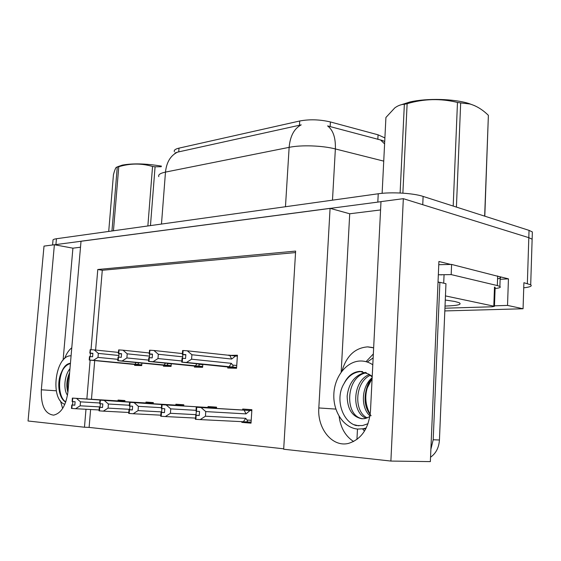 <?xml version="1.0" encoding="UTF-8"?>
<svg xmlns="http://www.w3.org/2000/svg" width="561" height="561" viewBox="0 0 561 561"><rect width="100%" height="100%" fill="white"/><g stroke="black" fill="none" stroke-linecap="round" stroke-linejoin="round"><path stroke-width="0.84" d="M341.993 371.024C346.453 355.947 354.98 347.897 367.567 346.88L373.647 347.855M85.987 409.264L84.473 427.23L28.05 420.995L44.01 246.111L54.382 244.736L41.332 389.79C40.841 405.561 44.943 414.011 53.632 415.14C61.296 413.303 66.086 405.435 67.986 391.536L81.022 241.223L330.078 208.341L318.823 407.945C317.168 428.562 332.343 447.545 348.507 443.393C361.312 439.368 368.633 428.674 370.463 411.325L380.989 201.623L403.331 198.671L528.813 237.668L532.13 239.203L532.066 241.23L532.13 239.203L528.813 237.668L422.749 204.709L423.12 196.42L529.044 230.368L532.361 231.952L532.291 234.056M60.427 400.827L62.643 408.471M330.078 208.341L349.72 213.776L380.568 209.947M80.504 247.233L72.916 248.172L54.382 244.736M499.942 276.727L508.441 278.845L500.139 279.287M403.331 198.671L390.884 461.065L430.357 461.605L438.905 261.489L450.939 264.49M444.824 310.934L523.062 308.76L507.53 305.415L494.472 305.822M507.53 305.415L508.441 278.845M523.062 308.76L523.904 282.709L530.699 284.792C532.396 286.082 530.075 287.092 523.743 287.814M390.884 461.065L283.677 449.228L295.633 251.09L97.782 269.497L91.015 349.685M90.132 360.225L86.857 398.976M366.109 361.593L373.346 353.928M356.943 439.445L357.476 429.053M90.609 409.509L89.108 427.405L283.705 448.814M89.108 427.405L84.473 427.23M174.345 151.638C173.826 150.159 175.383 148.995 179.008 148.132L299.728 120.994C309.623 119.149 319.854 119.472 330.415 121.954L378.072 134.815L384.895 137.929M295.542 252.576L102.284 270.269L95.594 350.043M94.704 360.66L91.471 399.264M102.284 270.269L97.782 269.497M216.469 408.429L216.56 407.153L208.047 406.536L207.984 407.454M183.713 406.003L183.798 404.79L175.895 404.222L175.831 405.112M153.251 403.745L153.335 402.602L145.972 402.069L145.909 402.924M124.851 401.648L124.942 400.554L118.062 400.063L117.999 400.891M241.875 421.655L241.826 422.37L251.019 423.162L251.889 409.691L242.703 409.032L242.64 409.986M194.492 366.081L194.422 367.083L202.612 367.308L202.816 364.412M163.531 365.253L163.454 366.207L171.077 366.424L171.273 363.752M134.668 364.475L134.598 365.393L141.702 365.597L141.898 363.128M227.808 366.978L227.738 368.016L236.56 368.268L237.429 355.225L228.586 355.408M237.366 356.081L228.608 355.099M251.04 422.819L241.826 422.37M72.916 248.172L63.098 360.148M71.78 347.785C68.772 350.155 66.366 353.781 64.564 358.668M349.72 213.776L341.179 372.097M353.619 441.521C345.443 436.241 340.604 427.84 339.103 416.325M384.713 141.582L382.609 140.516L327.603 125.916C333.143 130.145 335.73 137.824 335.366 148.946C322.238 145.537 301.138 144.822 289.139 147.347L165.481 172.101C166.54 162.206 170.558 155.551 177.521 152.136L174.934 153.041M54.536 244.764L380.982 201.687M285.465 206.736L289.139 147.347C290.149 136.05 294.174 128.553 301.215 124.858L177.521 152.136M52.58 244.975L52.986 240.466C52.636 239.701 53.786 239.126 56.437 238.741L378.24 193.769C391.319 191.82 413.296 193.117 423.12 196.42M191.582 359.201L186.49 362.462L181.757 362.168L182.045 358.283L185.565 358.493L185.845 354.615L182.837 354.405L183.124 350.527L187.332 350.814L191.904 354.741L191.582 359.201L231.356 363.339L232.654 365.078C233.509 366.326 233.018 366.929 231.181 366.901L236.609 367.455L231.181 366.901M182.837 354.405L183.124 350.527M237.359 356.193L187.332 350.814M235.571 355.99L231.644 359.04L191.904 354.741M225.599 366.754L181.757 362.168M186.49 362.462L231.055 366.894M185.831 354.762L182.332 354.398L182.613 350.52L182.991 350.548M185.824 354.889L182.851 354.573L182.269 362.175M231.644 359.04L229.849 355.555M231.356 363.339L229.091 366.754M182.332 354.398L182.851 354.573M185.838 354.741L182.711 354.405M182.746 350.52L182.458 354.398M251.833 410.547L196.21 407.223L251.833 410.575M196.343 407.237L196.055 411.248L196.21 407.223M196.413 411.276L195.347 419.27L195.88 419.319L196.168 415.294L199.253 415.498L199.541 411.479L196.315 411.269L196.743 407.265L201.062 407.552L205.761 411.592L205.438 416.206L245.739 418.331L243.39 421.732L251.09 422.138M196.455 411.276L196.743 407.265M251.826 410.617L196.602 407.258M195.635 415.252L196.168 415.294M245.739 418.331L247.057 420.049C247.871 421.171 247.492 421.781 245.921 421.872L245.402 421.858M205.438 416.206L200.214 419.6L243.39 421.732M195.88 419.319L200.214 419.6M201.062 407.552L244.147 410.161L246.027 413.885L205.761 411.592M244.147 410.161L250.003 410.54L246.027 413.885M250.003 410.54L251.826 410.652M196.133 415.238L199.26 415.406M157.992 358.549L153.076 361.691L148.539 361.403L148.826 357.666L152.199 357.876L152.48 354.138L149.591 353.942L149.878 350.211L153.931 350.492L158.321 354.264L157.992 358.549L181.848 360.975M198.531 363.984L198.755 364.236C199.618 365.442 199.148 366.024 197.367 365.996L202.668 366.522L197.367 365.996M149.591 353.942L149.878 350.211M182.388 353.577L153.931 350.492M182.683 356.831L158.321 354.264M192.192 365.856L148.539 361.403M153.076 361.691L197.255 365.989M149.464 353.942L152.473 354.257L149.114 353.935L149.752 350.232M152.466 354.391L149.71 354.103L149.436 357.687M149.009 361.417L149.303 357.68M196.967 363.83L195.354 365.849M149.114 353.935L149.71 354.103M149.528 350.211L149.233 353.935M126.884 357.953L122.13 360.975L117.768 360.695L118.062 357.098L121.295 357.301L121.583 353.703L118.792 353.514L119.079 349.917L122.999 350.19L127.214 353.823L126.884 357.953L148.637 360.113M167.185 363.353L167.276 363.458C168.132 364.615 167.69 365.183 165.951 365.148L171.133 365.653L165.951 365.148M118.792 353.514L121.576 353.809L118.35 353.507L118.644 349.917L119.079 349.917M149.191 352.96L122.999 350.19M149.556 356.123L127.214 353.823M161.154 365.022L117.768 360.695M122.13 360.975L165.86 365.148M121.569 353.928L119.016 353.668L118.736 357.126M118.21 360.709L118.497 357.112M165.467 363.184L164.015 365.015M118.35 353.507L119.016 353.668M118.68 353.507L118.967 349.917M118.757 349.917L118.462 353.507M97.993 357.392L93.385 360.309L89.192 360.043L89.487 356.572L92.593 356.768L92.888 353.297L90.188 353.114L90.482 349.65L94.262 349.91L98.329 353.409L97.993 357.392L117.88 359.335M137.985 362.75C138.812 363.865 138.385 364.398 136.709 364.362L141.765 364.846L136.709 364.362M90.188 353.114L90.482 349.65M118.441 352.406L94.262 349.91M118.869 355.485L98.329 353.409M132.242 364.25L89.192 360.043M93.385 360.309L136.618 364.362M90.083 353.114L92.881 353.395L89.781 353.107L90.377 349.664M92.867 353.5L90.496 353.262L90.216 356.6M89.599 360.05L89.893 356.579M136.141 362.574L134.829 364.229M89.781 353.107L90.496 353.262M90.174 349.643L89.886 353.107M216.504 407.98L161.589 404.677L216.504 408.008M161.715 404.684L161.428 408.534L161.589 404.677M161.877 408.569L161.589 412.377L161.014 412.384L160.719 416.241L161.21 416.283L161.505 412.419L164.471 412.615L164.766 408.759L161.428 408.534M161.666 408.555L161.961 404.698L166.245 404.986L170.747 408.864L170.418 413.296L196.168 414.677M161.792 408.562L162.087 404.712M166.245 404.986L161.961 404.698M161.014 412.384L161.505 412.419M170.418 413.296L165.383 416.557L195.431 418.078M161.21 416.283L165.383 416.557M195.985 410.322L170.747 408.864M209.029 407.595L209.414 408.001M214.709 407.959L214.19 408.289M161.589 412.377L164.478 412.538M183.742 405.596L129.598 402.314L183.742 405.624L129.935 402.342L134.058 402.616L138.392 406.346L138.055 410.61L161.624 411.893M129.71 402.321L129.303 406.024L129.598 402.314M129.949 406.066L129.654 409.733L129.009 409.726L128.714 413.443L129.17 413.478L129.465 409.768L132.326 409.958L132.62 406.248L129.416 406.031M129.64 406.045L129.935 402.342M129.759 406.059L130.054 402.349M129.009 409.726L129.465 409.768M138.055 410.61L133.188 413.745L160.804 415.168M129.17 413.478L133.188 413.745M134.058 402.616L176.806 405.582M161.365 407.686L138.392 406.346M176.47 405.21L181.981 405.575L181.505 405.869M181.981 405.575L183.735 405.68M129.654 409.733L132.333 409.881M100.04 400.14L153.279 403.401L99.928 400.126L99.739 403.71L99.928 400.126M100.335 403.752L100.047 407.279L99.339 407.272L99.045 410.848L99.465 410.883L99.76 407.307L102.523 407.489L102.817 403.913L99.739 403.71M99.949 403.724L100.244 400.154L104.22 400.414L108.392 404.011L108.056 408.12L129.689 409.313M100.054 403.731L100.356 400.161M153.272 403.429L100.244 400.154M99.339 407.272L99.76 407.307M108.056 408.12L103.343 411.136L128.792 412.475M99.465 410.883L103.343 411.136M104.22 400.414L146.491 403.331M129.36 405.245L108.392 404.011M146.204 403.001L151.112 403.618M151.554 403.352L153.272 403.457M100.047 407.279L102.53 407.419M72.453 398.107L124.879 401.332L72.348 398.093L72.152 401.55L72.348 398.093M72.804 401.592L72.509 405L71.759 404.986L71.457 408.436L71.85 408.464L72.152 405.014L74.823 405.189L75.118 401.746L72.152 401.55M72.348 401.564L72.642 398.121L76.485 398.373L80.496 401.844L80.16 405.799L100.075 406.914M72.446 401.571L72.741 398.128M124.879 401.36L72.642 398.121M71.759 404.986L72.152 405.014M80.16 405.799L75.595 408.71L99.115 409.965M71.85 408.464L75.595 408.71M76.485 398.373L118.245 401.241M99.697 402.98L80.496 401.844M117.985 400.94L122.775 401.522M123.189 401.276L124.872 401.381M72.509 405L74.823 405.133M67.909 392.293C66.044 386.101 66.612 379.531 69.627 372.567M67.509 395.239C63.393 390.021 64.052 375.947 69.971 368.612M70.434 363.297C66.745 363.619 63.779 366.585 61.535 372.202C63.912 367.287 66.871 364.405 70.406 363.57M71.079 355.814C55.357 354.896 49.571 399.39 64.838 404.341M65.742 402.055C58.968 398.899 56.282 382.63 61.535 372.202M65.826 401.816C59.249 398.633 57.215 381.375 62.909 369.671M67.951 391.851C66.955 385.779 67.488 379.636 69.557 373.43M372.799 364.783C369.159 362.343 365.295 361.081 361.2 360.996L360.548 360.996C346.684 361.144 334.559 376.466 333.851 394.018C332.954 411.557 343.725 427.952 357.687 429.067L363.1 428.793L366.249 427.959M372.153 377.693C361.312 386.578 360.45 407.559 370.001 415.911M371.109 415.729C365.344 408.934 363.71 400.351 366.207 389.986L372.104 378.633M371.438 378.57C364.37 390.652 363.956 402.588 370.204 414.383M363.079 418.794C344.005 417.061 345.373 376.059 366.501 372.799M369.888 416.599L364.832 418.618L361.838 418.765C352.294 416.788 347.399 409.221 347.161 396.073C348.732 383.065 354.854 375.162 365.534 372.371M367.301 417.924C353.584 411.753 354.699 382.244 370.316 375.26M366.249 418.282C351.186 413.008 352.399 380.758 369.355 374.531M372.188 376.978L368.745 374.11L359.706 371.368C352.897 371.964 347.687 376.017 344.075 383.528C348.199 376.01 353.879 372.013 361.116 371.522L362.56 371.543M368.044 423.709L362.539 425.554L356.109 425.554C342.154 421.676 334.763 398.352 344.075 383.528M368.745 374.11L372.224 376.312M430.883 449.284L433.197 439.761L439.887 282.323L438.015 282.302M438.036 281.762L439.13 282.344M430.546 457.208C435.939 453.428 438.905 447.699 439.438 439.999L445.96 283.698L439.887 282.323M497.558 278.831C500.391 278.298 501.282 277.653 500.223 276.889L451.598 264.434L438.765 264.701M497.663 275.949L497.319 285.563L499.886 286.454C501.127 287.351 499.528 288.045 495.09 288.529M451.598 264.434L451.184 274.595L438.337 274.785M497.319 285.563L451.184 274.595M358.879 425.834L354.005 424.691M445.28 300.03L454.733 301.453L459.08 302.667C462.362 304.532 457.678 305.654 445.027 306.054M445.455 295.906L494.458 306.299L492.263 306.776L444.936 308.206M438.337 274.701L441.837 274.862M117.508 166.785L122.256 165.13C132.866 163.209 145.93 163.539 161.456 166.133M111.955 230.985L117.263 167.045L118.764 166.715L113.455 230.774M147.866 225.964L152.55 166.484C141.484 163.188 130.222 163.265 118.764 166.715M152.55 166.484L155.074 166.785L150.467 225.599M161.175 166.736L155.074 166.785M117.263 167.045L116.281 167.283C115.44 168.209 114.493 170.677 113.448 174.695L108.715 231.434M399.187 105.398L410.021 101.948C426.928 98.07 453.828 98.743 468.863 103.505L474.809 105.734M400.112 193.005L404.355 104.304L407.125 103.694L402.875 193.159M453.197 206.062L457.474 102.446C440.715 98.308 423.934 98.729 407.125 103.694M457.474 102.446L460.672 102.908L456.423 207.002L455.946 206.939M484.662 216.139L488.379 115.328C482.537 109.619 476.373 105.84 469.894 103.995L460.672 102.908M488.379 115.328L484.802 216.188M404.355 104.304C401.199 104.367 398.015 105.559 394.804 107.88L385.919 117.473L382.125 193.328M56.282 390.793L41.332 389.79M527.354 283.571L529.044 230.368M330.415 121.954L330.149 126.646M299.728 120.994L299.469 125.264M378.072 134.815L377.841 139.352M179.008 148.132L178.728 151.891M335.843 409.095L318.823 407.945M161.477 224.063L165.481 172.101C160.257 173.209 158.034 174.723 158.798 176.652M383.738 161.126L335.366 148.946L332.484 200.165M380.617 140.012L384.601 143.904M56.437 238.741L55.918 244.533M378.24 193.769L377.819 202.037M232.654 365.078L236.742 365.499M236.588 367.855L225.515 366.747M247.057 420.049L251.209 420.259M198.755 364.236L202.794 364.643M202.64 366.88L192.114 365.849M167.276 363.458L171.266 363.844M171.105 365.982L161.07 365.015M141.737 365.141L132.158 364.236M364.51 431.093L362.897 429.319M367.616 361.775L373.149 357.869M439.438 439.999L433.197 439.761M493.806 306.096L494.486 287.043M443.709 283.186L444.046 275.192M367.953 346.887L372.42 347.497M530.699 284.792L532.361 231.952M245.921 421.872L251.09 422.124M363.1 428.793L365.758 428.92M372.153 377.728C369.517 380.575 367.532 384.657 366.207 389.986M359.706 371.368L361.116 371.522M499.886 286.454L500.223 276.889M494.458 306.299L495.139 287.267M468.863 103.505L469.894 103.988"/></g></svg>

